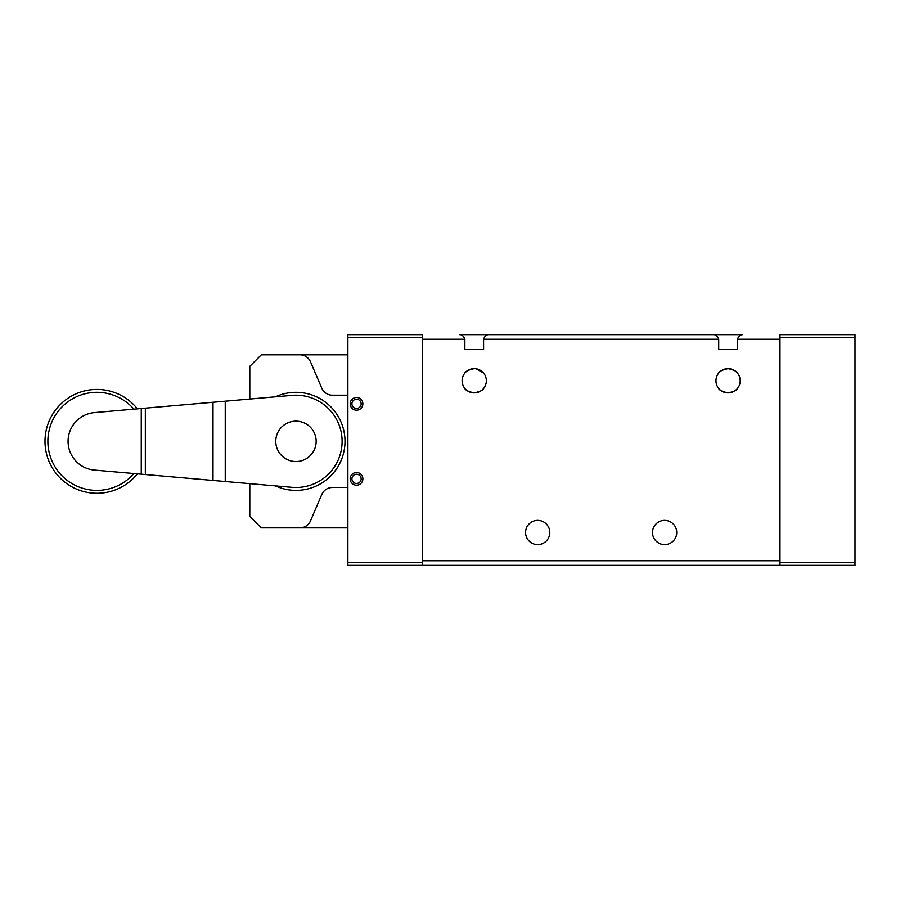 <?xml version="1.0" encoding="UTF-8"?>
<svg xmlns="http://www.w3.org/2000/svg" width="900" height="900" viewBox="0 0 900 900"><rect width="100%" height="100%" fill="white"/><g stroke="black" fill="none" stroke-linecap="round" stroke-linejoin="round"><path stroke-width="1.35" d="M345.004 441.349A49.039 49.039 0 0 0 275.445 396.81A49.039 49.039 0 0 1 345.004 441.349A49.039 49.039 0 0 1 275.445 485.887A49.039 49.039 0 0 0 345.004 441.349A49.039 49.039 0 0 1 275.445 485.887M137.419 473.839A51.919 51.919 0 0 1 45 441.349A51.919 51.919 0 0 1 137.419 408.859M133.92 473.535A49.039 49.039 0 0 1 47.88 441.349A49.039 49.039 0 0 1 133.92 409.162M94.41 470.081A28.845 28.845 0 0 1 68.074 441.349A28.845 28.845 0 0 1 94.41 412.605L291.949 395.37A46.159 46.159 0 0 1 342.113 441.349A46.159 46.159 0 0 1 291.949 487.327L94.41 470.081M275.771 441.349A20.194 20.194 0 0 1 295.965 421.155A20.194 20.194 0 0 1 316.159 441.349A20.194 20.194 0 0 1 295.965 461.543A20.194 20.194 0 0 1 275.771 441.349A20.194 20.194 0 0 1 295.965 421.155A20.194 20.194 0 0 1 316.159 441.349A20.194 20.194 0 0 1 295.965 461.543A20.194 20.194 0 0 1 275.771 441.349M249.806 483.649L249.806 516.341L261.349 527.884L299.891 527.884A11.543 11.543 0 0 0 310.5 520.886L321.806 494.494A11.543 11.543 0 0 1 332.415 487.496L347.884 487.496M347.884 395.19L332.415 395.19A11.543 11.543 0 0 1 321.806 388.204L310.5 361.8A11.543 11.543 0 0 0 299.891 354.803L261.349 354.803L249.806 366.345L249.806 399.049M347.884 527.884L299.891 527.884M299.891 354.803L347.884 354.803M350.19 403.841A6.345 6.345 0 0 1 356.535 397.496A6.345 6.345 0 0 1 362.88 403.841A6.345 6.345 0 0 1 356.535 410.197A6.345 6.345 0 0 1 350.19 403.841M361.159 403.841A4.612 4.612 0 0 0 356.535 399.229A4.612 4.612 0 0 0 351.923 403.841A4.612 4.612 0 0 0 356.535 408.465A4.612 4.612 0 0 0 361.159 403.841M350.19 478.845A6.345 6.345 0 0 1 356.535 472.5A6.345 6.345 0 0 1 362.88 478.845A6.345 6.345 0 0 1 356.535 485.19A6.345 6.345 0 0 1 350.19 478.845M361.159 478.845A4.612 4.612 0 0 0 356.535 474.233A4.612 4.612 0 0 0 351.923 478.845A4.612 4.612 0 0 0 356.535 483.457A4.612 4.612 0 0 0 361.159 478.845M347.884 337.5L347.884 334.62L422.303 334.62L422.303 337.5L347.884 337.5L347.884 562.5L422.303 562.5L422.303 565.38L347.884 565.38L347.884 562.5M422.303 337.5L422.303 562.5M855 337.5L779.996 337.5L779.996 334.62L855 334.62L855 565.38L779.996 565.38L779.996 562.5L855 562.5M779.996 337.5L779.996 562.5M483.593 349.616L464.873 349.616L483.593 349.616L483.593 339.233C484.718 336.184 486.428 334.642 488.723 334.62L713.587 334.62C715.883 334.642 717.592 336.184 718.717 339.233L718.717 349.616L737.438 349.616L737.438 339.233C738.562 336.184 740.273 334.642 742.567 334.62L702.709 334.62M474.233 368.651C468.36 369.923 465.188 371.464 464.715 373.275C465.188 371.464 468.36 369.923 474.233 368.651L472.095 368.843M470.43 369.27L467.449 370.733M465.446 372.431L464.715 373.275M474.233 392.884C468.371 391.613 465.199 390.071 464.715 388.26C465.188 390.071 468.36 391.613 474.233 392.884C480.094 391.613 483.277 390.071 483.75 388.26C483.277 390.071 480.105 391.613 474.233 392.884L476.37 392.692M478.035 392.276L481.016 390.803M483.019 389.115L483.75 388.26M462.116 380.767A12.116 12.116 0 0 0 474.233 392.884A12.116 12.116 0 0 0 486.349 380.767A12.116 12.116 0 0 0 474.233 368.651A12.116 12.116 0 0 0 462.116 380.767M525.577 532.496A12.116 12.116 0 0 0 537.694 544.613A12.116 12.116 0 0 0 549.81 532.496A12.116 12.116 0 0 0 537.694 520.38A12.116 12.116 0 0 0 525.577 532.496M728.077 392.884C733.95 391.613 737.123 390.071 737.595 388.26C737.123 390.071 733.95 391.613 728.077 392.884C722.216 391.613 719.044 390.071 718.56 388.26C719.044 390.071 722.216 391.613 728.077 392.884L730.215 392.692M728.077 368.651C733.939 369.923 737.111 371.464 737.595 373.275C737.111 371.464 733.939 369.923 728.077 368.651C722.205 369.923 719.033 371.464 718.56 373.275C719.033 371.464 722.205 369.923 728.077 368.651L725.94 368.843M724.275 369.27L721.294 370.733M719.291 372.431L718.56 373.275M676.732 532.496A12.116 12.116 0 0 1 664.616 544.613A12.116 12.116 0 0 1 652.5 532.496A12.116 12.116 0 0 1 664.616 520.38A12.116 12.116 0 0 1 676.732 532.496M731.88 392.276L734.861 390.803M736.864 389.115L737.595 388.26M715.961 380.767A12.116 12.116 0 0 0 728.077 392.884A12.116 12.116 0 0 0 740.194 380.767A12.116 12.116 0 0 0 728.077 368.651A12.116 12.116 0 0 0 715.961 380.767M582.986 334.62L575.786 334.62M499.59 334.62L459.731 334.62C462.037 334.642 463.748 336.184 464.873 339.233L464.873 349.616M464.873 339.233L422.303 339.233L422.303 560.767L779.996 560.767L779.996 339.233L737.438 339.233M742.567 334.62L713.587 334.62M626.524 334.62L619.324 334.62M488.723 334.62L459.731 334.62M779.996 565.38L422.303 565.38M718.717 349.616L737.438 349.616M476.179 368.809L483.514 372.983M145.339 408.161L145.339 474.525M213.007 480.431L213.007 402.255M141.266 474.176L141.266 408.521M225.248 401.186L225.248 481.5M718.717 339.233L483.593 339.233"/></g></svg>
